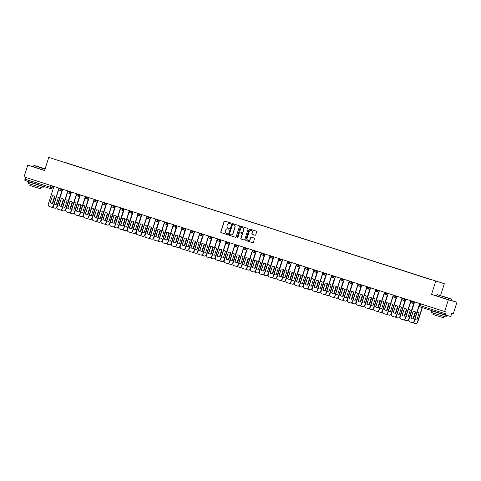<?xml version="1.0" encoding="UTF-8"?>
<svg xmlns="http://www.w3.org/2000/svg" width="481" height="481" viewBox="0 0 481 481"><rect width="100%" height="100%" fill="white"/><g stroke="black" fill="none" stroke-linecap="round" stroke-linejoin="round"><path stroke-width="0.72" d="M230.97 223.503A0.427 0.409 -74 0 0 230.712 222.974L224.831 221.092A0.607 0.583 -74 0 0 224.098 221.494L220.791 231.908A0.607 0.583 -74 0 0 221.164 232.666L227.044 234.548A0.427 0.409 -74 0 0 227.561 234.265A0.427 0.409 -74 0 0 227.303 233.736L226.539 233.495A1.942 1.858 -74 0 1 225.355 231.072L225.631 230.207A1.942 1.858 -74 0 1 227.988 228.92L228.752 229.166A0.427 0.409 -74 0 0 229.269 228.884A0.427 0.409 -74 0 0 229.004 228.355L228.247 228.114A1.942 1.858 -74 0 1 227.062 225.691L227.339 224.825A1.942 1.858 -74 0 1 229.696 223.539L230.459 223.785A0.427 0.409 -74 0 0 230.97 223.503M255.008 235.245A0.607 0.583 -74 0 0 255.742 234.842L256.674 231.92A0.607 0.583 -74 0 0 256.301 231.163L249.771 229.07A0.607 0.583 -74 0 0 249.032 229.473L245.731 239.893A0.607 0.583 -74 0 0 246.098 240.644L252.633 242.737A0.607 0.583 -74 0 0 253.367 242.334L254.485 238.804A0.607 0.583 -74 0 0 254.118 238.047L251.322 237.157A0.607 0.583 -74 0 0 250.583 237.554L250.03 239.304A1.623 1.557 -74 0 1 248.1 240.392A1.623 1.557 -74 0 1 247.066 238.36L249.242 231.499A1.623 1.557 -74 0 1 251.172 230.417A1.623 1.557 -74 0 1 252.206 232.449L251.84 233.592A0.607 0.583 -74 0 0 252.212 234.349L255.038 235.251M435.72 281.265L431.553 294.408L448.358 299.789L444.636 311.52L24.05 176.9L27.772 165.169L44.577 170.551L48.749 157.401L444.318 283.724L48.749 157.401M239.454 226.407A0.607 0.583 -74 0 0 239.087 225.655L232.551 223.563A0.607 0.583 -74 0 0 231.818 223.966L228.511 234.379A0.607 0.583 -74 0 0 228.884 235.137L235.413 237.229A0.607 0.583 -74 0 0 236.153 236.826L239.454 226.407M237.428 237.855A0.427 0.409 -74 0 1 237.235 237.355L240.428 226.719A0.607 0.583 -74 0 1 241.161 226.317L247.691 228.409A0.607 0.583 -74 0 1 248.064 229.166L244.757 239.58A0.607 0.583 -74 0 1 244.041 239.989L244.023 239.983A0.607 0.583 -74 0 0 244.041 239.989M244.023 239.983L241.228 239.087A0.607 0.583 -74 0 1 240.855 238.329L242.196 234.109A0.607 0.583 -74 0 0 241.829 233.351L239.971 232.756A0.607 0.583 -74 0 0 239.237 233.159L237.842 237.554A0.427 0.409 -74 0 1 237.337 237.842A0.427 0.409 -74 0 1 237.067 237.307M448.358 299.789L456.95 302.248L453.228 313.979L451.707 313.546L451.13 315.374A1.239 0.355 107.7 0 1 450.408 316.45L419.997 306.884A1.239 0.355 -72.3 0 1 420.033 305.603L445.574 313.78A1.239 0.355 107.7 0 0 445.544 315.061M440.584 295.484L444.318 283.724M456.95 302.248L451.316 300.445M444.636 311.52L446.158 311.953L445.574 313.78M50.577 188.636L50.541 188.63A1.239 1.184 -74 0 1 50.505 188.618L24.964 180.441A1.239 0.355 -72.3 0 1 24.958 180.441A1.239 0.355 -72.3 0 1 24.994 179.166L53.379 188.191M25.559 177.387L24.994 179.166M33.46 166.799L27.772 165.169M430.808 279.593L65.031 162.53M430.862 279.509L65.091 162.44M431.553 294.408L436.556 295.839M230.519 223.797L229.87 223.587A1.942 1.858 -74 0 0 229.762 223.557M228.054 228.938A1.942 1.858 -74 0 1 228.162 228.968L228.812 229.178M224.928 221.122A0.607 0.583 -74 0 0 224.266 221.543L220.965 231.956A0.607 0.583 -74 0 0 221.332 232.714L227.104 234.56M232.648 223.593A0.607 0.583 -74 0 0 231.986 224.014L228.685 234.427A0.607 0.583 -74 0 0 229.052 235.185L235.492 237.247M230.658 234.806L230.724 234.824A1.942 1.858 -74 0 0 233.081 233.544L235.065 227.291A1.942 1.858 -74 0 0 233.88 224.874L232.894 224.567A0.427 0.409 -74 0 0 232.389 224.849L229.491 233.988A0.427 0.409 -74 0 0 229.75 234.518L230.549 234.776A1.942 1.858 -74 0 0 232.912 233.495L234.89 227.242A1.942 1.858 -74 0 0 233.712 224.825L233.081 224.615A0.427 0.409 -74 0 0 233.057 224.609M244.101 240.001L241.228 239.087M240.109 232.798A0.607 0.583 -74 0 1 240.127 232.804A0.607 0.583 -74 0 0 240.127 232.804L241.997 233.399A0.607 0.583 -74 0 1 242.37 234.157L241.029 238.378A0.607 0.583 -74 0 0 241.402 239.135M237.235 237.355L240.428 226.719M243.59 229.726A1.623 1.557 -74 0 0 242.556 227.687A1.623 1.557 -74 0 0 240.626 228.776L239.863 231.193A0.607 0.583 -74 0 0 240.229 231.944L242.081 232.539A0.607 0.583 -74 0 0 242.821 232.137L243.759 229.774A1.623 1.557 -74 0 0 242.64 227.717M242.117 232.551L242.256 232.588A0.607 0.583 -74 0 0 242.995 232.191L242.821 232.137M243.759 229.774L242.995 232.191M241.258 226.347A0.607 0.583 -74 0 0 240.596 226.767M251.256 230.441A1.623 1.557 -74 0 1 252.375 232.497L252.014 233.64A0.607 0.583 -74 0 0 252.387 234.397L255.086 235.263M248.19 240.416A1.623 1.557 -74 0 0 250.204 239.358L250.03 239.304M251.419 237.187A0.607 0.583 -74 0 0 250.757 237.608L250.204 239.358M249.867 229.1A0.607 0.583 -74 0 0 249.206 229.521L245.899 239.941A0.607 0.583 -74 0 0 246.272 240.692L252.705 242.755M54.143 203.986A3.866 3.698 -74 0 0 56.205 204.425L58.369 197.595A3.866 3.698 -74 0 0 56.439 196.753M54.551 196.326L52.291 203.451M52.219 207.179A1.858 1.774 -74 0 0 52.856 207.545L54.491 208.069A1.858 1.774 -74 0 0 56.74 206.842L61.808 190.867M57.137 196.903A3.866 3.698 -74 0 0 56.421 196.801M54.161 203.926A3.866 3.698 -74 0 0 55.008 204.335M62.031 190.933L56.962 206.908A1.858 1.774 106 0 1 54.714 208.135L54.587 208.099M52.285 195.767A3.866 3.698 106 0 1 54.93 196.615L52.766 203.439A3.866 3.698 106 0 1 50.114 202.591L52.507 195.827A3.866 3.698 106 0 1 53.698 195.917M52.507 195.827L50.343 202.657A3.866 3.698 106 0 0 51.575 203.349M58.826 189.225L53.529 205.922A1.858 1.774 106 0 1 51.275 207.149L51.154 207.113M53.926 186.466L48.286 204.251A1.858 1.774 -74 0 0 49.417 206.559L51.052 207.089A1.858 1.774 -74 0 0 53.307 205.856L53.529 205.922M58.947 188.071L53.307 205.856M62.939 206.806A3.866 3.698 -74 0 0 65.001 207.239L67.166 200.415A3.866 3.698 -74 0 0 65.236 199.573M63.348 199.14L61.087 206.271M61.015 209.993A1.858 1.774 -74 0 0 61.652 210.359L63.288 210.888A1.858 1.774 -74 0 0 65.542 209.656L70.605 193.681M65.933 199.717A3.866 3.698 -74 0 0 65.218 199.615M62.957 206.746A3.866 3.698 -74 0 0 63.811 207.149M70.833 193.747L65.765 209.722A1.858 1.774 106 0 1 63.51 210.949L63.39 210.912M71.735 209.62A3.866 3.698 -74 0 0 73.797 210.059L75.968 203.229A3.866 3.698 -74 0 0 74.032 202.387M72.144 201.954L69.883 209.085M69.817 212.812A1.858 1.774 -74 0 0 70.448 213.179L72.084 213.702A1.858 1.774 -74 0 0 74.339 212.476L79.407 196.501M74.729 202.537A3.866 3.698 -74 0 0 74.014 202.429M71.753 209.56A3.866 3.698 -74 0 0 72.607 209.963M79.63 196.561L74.561 212.536A1.858 1.774 106 0 1 72.306 213.762L72.186 213.732M61.081 198.581A3.866 3.698 106 0 1 63.732 199.429L61.562 206.259A3.866 3.698 106 0 1 58.916 205.411L61.303 198.641A3.866 3.698 106 0 1 62.5 198.737M61.303 198.641L59.139 205.471A3.866 3.698 106 0 0 60.372 206.163M67.623 192.039L62.326 208.736A1.858 1.774 106 0 1 60.071 209.969L59.951 209.932M62.722 189.28L57.083 207.07A1.858 1.774 -74 0 0 58.213 209.379L59.848 209.902A1.858 1.774 -74 0 0 62.103 208.676L62.326 208.736M67.743 190.885L62.103 208.676M69.877 201.395A3.866 3.698 106 0 1 72.529 202.242L70.364 209.073A3.866 3.698 106 0 1 67.713 208.225L70.1 201.461A3.866 3.698 106 0 1 71.296 201.551M70.1 201.461L67.935 208.285A3.866 3.698 106 0 0 69.168 208.982M76.419 194.859L71.122 211.556A1.858 1.774 106 0 1 68.867 212.782L68.747 212.746M71.525 192.099L65.879 209.884A1.858 1.774 -74 0 0 67.009 212.193L68.645 212.716A1.858 1.774 -74 0 0 70.899 211.49L71.122 211.556M76.539 193.705L70.899 211.49M45.106 168.879L34.085 165.44L45.076 168.987M45.016 169.168L33.85 165.566L33.442 166.859L44.607 170.46M40.23 167.424L44.871 168.867L40.23 167.424M40.067 185.45L43.41 186.568L42.941 188.041L33.423 185.089L28.205 183.369L28.674 181.896L32.047 182.906M43.41 186.568L28.674 181.896M40.867 187.434L40.446 188.744L33.598 186.616L29.834 185.377L30.255 184.067M40.115 185.293L32.107 182.732M442.286 296.146L451.575 299.026L442.286 296.146M451.695 299.26L436.952 294.582L436.544 295.881L451.28 300.559L451.575 299.026M443.332 296.446L447.973 297.889L443.332 296.446M443.169 314.472L446.512 315.59L446.043 317.063L436.526 314.111L431.307 312.391L431.776 310.912L435.149 311.928M446.512 315.59L431.776 310.912M443.969 316.456L443.554 317.767L436.7 315.638L432.942 314.4L433.357 313.089M443.217 314.315L435.209 311.748M80.531 212.434A3.866 3.698 -74 0 0 82.594 212.873L84.764 206.042A3.866 3.698 -74 0 0 82.828 205.201M80.94 204.774L78.68 211.899M78.613 215.626A1.858 1.774 -74 0 0 79.245 215.993L80.88 216.516A1.858 1.774 -74 0 0 83.135 215.29L88.203 199.314M83.532 205.351A3.866 3.698 -74 0 0 82.816 205.249M80.555 212.374A3.866 3.698 -74 0 0 81.403 212.782M88.426 199.381L83.357 215.356A1.858 1.774 106 0 1 81.103 216.582L80.982 216.546M89.334 215.254A3.866 3.698 -74 0 0 91.396 215.686L93.561 208.862A3.866 3.698 -74 0 0 91.624 208.014M89.737 207.588L87.476 214.718M87.41 218.44A1.858 1.774 -74 0 0 88.041 218.807L89.676 219.33A1.858 1.774 -74 0 0 91.931 218.103L97 202.128M92.328 208.165A3.866 3.698 -74 0 0 91.612 208.063M89.352 215.193A3.866 3.698 -74 0 0 90.2 215.596M97.222 202.194L92.154 218.17A1.858 1.774 106 0 1 89.905 219.396L89.779 219.36M98.13 218.067A3.866 3.698 -74 0 0 100.192 218.506L102.357 211.676A3.866 3.698 -74 0 0 100.421 210.834M98.539 210.401L96.278 217.532M96.206 221.254A1.858 1.774 -74 0 0 96.843 221.627L98.479 222.15A1.858 1.774 -74 0 0 100.727 220.923L105.796 204.948M101.124 210.985A3.866 3.698 -74 0 0 100.409 210.876M98.148 218.007A3.866 3.698 -74 0 0 98.996 218.41M106.018 205.008L100.95 220.983A1.858 1.774 106 0 1 98.701 222.21L98.575 222.18M78.674 204.209A3.866 3.698 106 0 1 81.325 205.062L79.161 211.887A3.866 3.698 106 0 1 76.509 211.039L78.896 204.275A3.866 3.698 106 0 1 80.093 204.365M78.896 204.275L76.732 211.105A3.866 3.698 106 0 0 77.964 211.796M85.215 197.673L79.918 214.37A1.858 1.774 106 0 1 77.669 215.596L77.543 215.56M80.321 194.913L74.675 212.698A1.858 1.774 -74 0 0 75.812 215.007L77.447 215.536A1.858 1.774 -74 0 0 79.696 214.304L79.918 214.37M85.341 196.519L79.696 214.304M87.47 207.028A3.866 3.698 106 0 1 90.121 207.876L87.957 214.706A3.866 3.698 106 0 1 85.305 213.859L87.698 207.089A3.866 3.698 106 0 1 88.889 207.185M87.698 207.089L85.528 213.919A3.866 3.698 106 0 0 86.76 214.61M94.017 200.487L88.72 217.184A1.858 1.774 106 0 1 86.466 218.41L86.346 218.38M89.117 197.727L83.478 215.518A1.858 1.774 -74 0 0 84.608 217.827L86.243 218.35A1.858 1.774 -74 0 0 88.492 217.123L88.72 217.184M94.138 199.332L88.492 217.123M96.272 209.842A3.866 3.698 106 0 1 98.918 210.69L96.753 217.52A3.866 3.698 106 0 1 94.102 216.672L96.495 209.908A3.866 3.698 106 0 1 97.685 209.999M96.495 209.908L94.33 216.733A3.866 3.698 106 0 0 95.563 217.43M102.814 203.307L97.517 220.003A1.858 1.774 106 0 1 95.262 221.23L95.142 221.194M97.914 200.547L92.274 218.332A1.858 1.774 -74 0 0 93.404 220.641L95.04 221.164A1.858 1.774 -74 0 0 97.294 219.937L97.517 220.003M102.934 202.152L97.294 219.937M106.926 220.881A3.866 3.698 -74 0 0 108.989 221.32L111.153 214.49A3.866 3.698 -74 0 0 109.223 213.648M107.335 213.221L105.074 220.346M105.002 224.074A1.858 1.774 -74 0 0 105.64 224.441L107.275 224.964A1.858 1.774 -74 0 0 109.524 223.737L114.592 207.762M109.921 213.798A3.866 3.698 -74 0 0 109.205 213.696M106.944 220.821A3.866 3.698 -74 0 0 107.798 221.23M114.821 207.828L109.752 223.803A1.858 1.774 106 0 1 107.497 225.03L107.377 224.994M105.068 212.656A3.866 3.698 106 0 1 107.72 213.51L105.549 220.334A3.866 3.698 106 0 1 102.904 219.486L105.291 212.722A3.866 3.698 106 0 1 106.487 212.812M105.291 212.722L103.126 219.552A3.866 3.698 106 0 0 104.359 220.244M111.61 206.121L106.313 222.817A1.858 1.774 106 0 1 104.058 224.044L103.938 224.008M106.71 203.361L101.07 221.146A1.858 1.774 -74 0 0 102.2 223.455L103.836 223.978A1.858 1.774 -74 0 0 106.091 222.751L106.313 222.817M111.73 204.966L106.091 222.751M115.723 223.701A3.866 3.698 -74 0 0 117.785 224.134L119.955 217.31A3.866 3.698 -74 0 0 118.019 216.462M116.131 216.035L113.871 223.166M113.799 226.888A1.858 1.774 -74 0 0 114.436 227.254L116.071 227.778A1.858 1.774 -74 0 0 118.326 226.551L123.395 210.576M118.717 216.612A3.866 3.698 -74 0 0 118.001 216.51M115.741 223.641A3.866 3.698 -74 0 0 116.594 224.044M123.617 210.642L118.548 226.617A1.858 1.774 106 0 1 116.294 227.844L116.174 227.808M113.865 215.476A3.866 3.698 106 0 1 116.516 216.324L114.352 223.154A3.866 3.698 106 0 1 111.7 222.3L114.087 215.536A3.866 3.698 106 0 1 115.284 215.632M114.087 215.536L111.923 222.366A3.866 3.698 106 0 0 113.155 223.058M120.406 208.934L115.109 225.631A1.858 1.774 106 0 1 112.855 226.858L112.734 226.828M115.512 206.175L109.866 223.966A1.858 1.774 -74 0 0 110.997 226.274L112.632 226.798A1.858 1.774 -74 0 0 114.887 225.571L115.109 225.631M120.527 207.78L114.887 225.571M124.519 226.515A3.866 3.698 -74 0 0 126.581 226.954L128.752 220.124A3.866 3.698 -74 0 0 126.816 219.282M124.928 218.849L122.667 225.98M122.601 229.702A1.858 1.774 -74 0 0 123.232 230.074L124.868 230.597A1.858 1.774 -74 0 0 127.122 229.371L132.191 213.396M127.519 219.432A3.866 3.698 -74 0 0 126.804 219.324M124.543 226.455A3.866 3.698 -74 0 0 125.391 226.858M132.413 213.456L127.345 229.431A1.858 1.774 106 0 1 125.09 230.658L124.97 230.627M122.661 218.29A3.866 3.698 106 0 1 125.313 219.138L123.148 225.968A3.866 3.698 106 0 1 120.497 225.12L122.883 218.356A3.866 3.698 106 0 1 124.08 218.446M122.883 218.356L120.719 225.18A3.866 3.698 106 0 0 121.952 225.878M129.203 211.754L123.906 228.451A1.858 1.774 106 0 1 121.657 229.677L121.531 229.641M124.308 208.994L118.663 226.779A1.858 1.774 -74 0 0 119.793 229.088L121.428 229.611A1.858 1.774 -74 0 0 123.683 228.385L123.906 228.451M129.329 210.6L123.683 228.385M133.321 229.329A3.866 3.698 -74 0 0 135.383 229.768L137.548 222.937A3.866 3.698 -74 0 0 135.612 222.096M133.724 221.669L131.463 228.794M131.397 232.521A1.858 1.774 -74 0 0 132.028 232.888L133.664 233.411A1.858 1.774 -74 0 0 135.919 232.185L140.987 216.209M136.315 222.246A3.866 3.698 -74 0 0 135.6 222.144M133.339 229.269A3.866 3.698 -74 0 0 134.187 229.677M141.21 216.276L136.141 232.251A1.858 1.774 106 0 1 133.892 233.477L133.766 233.441M131.457 221.104A3.866 3.698 106 0 1 134.109 221.957L131.944 228.782A3.866 3.698 106 0 1 129.293 227.934L131.686 221.17A3.866 3.698 106 0 1 132.876 221.26M131.686 221.17L129.515 228A3.866 3.698 106 0 0 130.748 228.691M137.999 214.568L132.708 231.265A1.858 1.774 106 0 1 130.453 232.491L130.333 232.455M133.105 211.808L127.465 229.593A1.858 1.774 -74 0 0 128.595 231.902L130.231 232.425A1.858 1.774 -74 0 0 132.479 231.199L132.708 231.265M138.125 213.414L132.479 231.199M142.117 232.143A3.866 3.698 -74 0 0 144.18 232.582L146.344 225.751A3.866 3.698 -74 0 0 144.408 224.91M142.526 224.483L140.266 231.614M140.193 235.335A1.858 1.774 -74 0 0 140.831 235.702L142.466 236.225A1.858 1.774 -74 0 0 144.715 234.999L149.783 219.023M145.112 225.06A3.866 3.698 -74 0 0 144.396 224.958M142.135 232.089A3.866 3.698 -74 0 0 142.983 232.491M150.006 219.089L144.937 235.065A1.858 1.774 106 0 1 142.689 236.291L142.562 236.255M140.26 223.924A3.866 3.698 106 0 1 142.905 224.771L140.741 231.601A3.866 3.698 106 0 1 138.089 230.748L140.482 223.984A3.866 3.698 106 0 1 141.673 224.08M140.482 223.984L138.312 230.814A3.866 3.698 106 0 0 139.55 231.505M146.801 217.382L141.504 234.079A1.858 1.774 106 0 1 139.249 235.305L139.129 235.275M141.901 214.622L136.261 232.413A1.858 1.774 -74 0 0 137.392 234.722L139.027 235.245A1.858 1.774 -74 0 0 141.282 234.019L141.504 234.079M146.921 216.228L141.282 234.019M150.914 234.962A3.866 3.698 -74 0 0 152.976 235.395L155.141 228.571A3.866 3.698 -74 0 0 153.211 227.729M151.323 227.297L149.062 234.427M148.99 238.149A1.858 1.774 -74 0 0 149.627 238.522L151.262 239.045A1.858 1.774 -74 0 0 153.511 237.818L158.58 221.843M153.908 227.88A3.866 3.698 -74 0 0 153.192 227.772M150.932 234.902A3.866 3.698 -74 0 0 151.78 235.305M158.802 221.903L153.74 237.879A1.858 1.774 106 0 1 151.485 239.105L151.365 239.075M149.056 226.737A3.866 3.698 106 0 1 151.707 227.585L149.537 234.415A3.866 3.698 106 0 1 146.891 233.568L149.278 226.804A3.866 3.698 106 0 1 150.469 226.894M149.278 226.804L147.114 233.628A3.866 3.698 106 0 0 148.346 234.325M155.597 220.202L150.3 236.899A1.858 1.774 106 0 1 148.046 238.125L147.926 238.089M150.697 217.442L145.058 235.227A1.858 1.774 -74 0 0 146.188 237.536L147.823 238.059A1.858 1.774 -74 0 0 150.078 236.832L150.3 236.899M155.718 219.047L150.078 236.832M159.71 237.776A3.866 3.698 -74 0 0 161.772 238.215L163.937 231.385A3.866 3.698 -74 0 0 162.007 230.543M160.119 230.116L157.858 237.241M157.786 240.969A1.858 1.774 -74 0 0 158.423 241.336L160.059 241.859A1.858 1.774 -74 0 0 162.313 240.632L167.382 224.657M162.704 230.694A3.866 3.698 -74 0 0 161.989 230.591M159.728 237.716A3.866 3.698 -74 0 0 160.582 238.125M167.604 224.717L162.536 240.698A1.858 1.774 106 0 1 160.281 241.925L160.161 241.889M157.852 229.551A3.866 3.698 106 0 1 160.504 230.399L158.339 237.229A3.866 3.698 106 0 1 155.688 236.381L158.075 229.617A3.866 3.698 106 0 1 159.271 229.708M158.075 229.617L155.91 236.448A3.866 3.698 106 0 0 157.143 237.139M164.394 223.016L159.097 239.712A1.858 1.774 106 0 1 156.842 240.939L156.722 240.903M159.5 220.256L153.854 238.041A1.858 1.774 -74 0 0 154.984 240.35L156.62 240.873A1.858 1.774 -74 0 0 158.874 239.646L159.097 239.712M164.514 221.861L158.874 239.646M168.506 240.59A3.866 3.698 -74 0 0 170.569 241.029L172.739 234.199A3.866 3.698 -74 0 0 170.803 233.357M168.915 232.93L166.654 240.055M166.588 243.783A1.858 1.774 -74 0 0 167.22 244.15L168.855 244.673A1.858 1.774 -74 0 0 171.11 243.446L176.178 227.471M171.507 233.507A3.866 3.698 -74 0 0 170.791 233.405M168.53 240.536A3.866 3.698 -74 0 0 169.378 240.939M176.401 227.537L171.332 243.512A1.858 1.774 106 0 1 169.078 244.739L168.957 244.703M166.648 232.371A3.866 3.698 106 0 1 169.3 233.219L167.135 240.049A3.866 3.698 106 0 1 164.484 239.195L166.871 232.431A3.866 3.698 106 0 1 168.067 232.527M166.871 232.431L164.706 239.261A3.866 3.698 106 0 0 165.939 239.953M173.19 225.829L167.893 242.526A1.858 1.774 106 0 1 165.644 243.753L165.518 243.723M168.296 223.07L162.65 240.855A1.858 1.774 -74 0 0 163.78 243.17L165.416 243.693A1.858 1.774 -74 0 0 167.671 242.466L167.893 242.526M173.316 224.675L167.671 242.466M177.309 243.41A3.866 3.698 -74 0 0 179.371 243.843L181.535 237.019A3.866 3.698 -74 0 0 179.599 236.177M177.711 235.744L175.451 242.875M175.385 246.597A1.858 1.774 -74 0 0 176.016 246.969L177.651 247.493A1.858 1.774 -74 0 0 179.906 246.266L184.975 230.291M180.303 236.327A3.866 3.698 -74 0 0 179.587 236.219M177.327 243.35A3.866 3.698 -74 0 0 178.174 243.753M185.197 230.351L180.128 246.326A1.858 1.774 106 0 1 177.874 247.553L177.754 247.523M175.445 235.185A3.866 3.698 106 0 1 178.096 236.033L175.932 242.863A3.866 3.698 106 0 1 173.28 242.015L175.673 235.251A3.866 3.698 106 0 1 176.864 235.341M175.673 235.251L173.503 242.075A3.866 3.698 106 0 0 174.735 242.773M181.986 228.643L176.689 245.346A1.858 1.774 106 0 1 174.441 246.573L174.314 246.537M177.092 225.89L171.452 243.675A1.858 1.774 -74 0 0 172.583 245.983L174.218 246.506A1.858 1.774 -74 0 0 176.467 245.28L176.689 245.346M182.113 227.495L176.467 245.28M186.105 246.224A3.866 3.698 -74 0 0 188.167 246.663L190.332 239.833A3.866 3.698 -74 0 0 188.396 238.991M186.514 238.564L184.253 245.689M184.181 249.417A1.858 1.774 -74 0 0 184.812 249.783L186.454 250.306A1.858 1.774 -74 0 0 188.702 249.08L193.771 233.105M189.099 239.141A3.866 3.698 -74 0 0 188.384 239.039M186.123 246.164A3.866 3.698 -74 0 0 186.971 246.573M193.993 233.165L188.925 249.146A1.858 1.774 106 0 1 186.676 250.373L186.55 250.336M184.247 237.999A3.866 3.698 106 0 1 186.893 238.847L184.728 245.677A3.866 3.698 106 0 1 182.077 244.829L184.47 238.065A3.866 3.698 106 0 1 185.66 238.155M184.47 238.065L182.299 244.895A3.866 3.698 106 0 0 183.538 245.587M190.789 231.463L185.492 248.16A1.858 1.774 106 0 1 183.237 249.386L183.117 249.35M185.888 228.703L180.249 246.488A1.858 1.774 -74 0 0 181.379 248.797L183.014 249.32A1.858 1.774 -74 0 0 185.269 248.094L185.492 248.16M190.909 230.309L185.269 248.094M194.901 249.038A3.866 3.698 -74 0 0 196.963 249.477L199.128 242.646A3.866 3.698 -74 0 0 197.198 241.805M195.31 241.378L193.049 248.503M192.977 252.23A1.858 1.774 -74 0 0 193.615 252.597L195.25 253.12A1.858 1.774 -74 0 0 197.499 251.894L202.567 235.918M197.895 241.955A3.866 3.698 -74 0 0 197.18 241.853M194.919 248.984A3.866 3.698 -74 0 0 195.767 249.386M202.79 235.985L197.727 251.96A1.858 1.774 106 0 1 195.472 253.186L195.352 253.15M193.043 240.819A3.866 3.698 106 0 1 195.695 241.666L193.524 248.491A3.866 3.698 106 0 1 190.873 247.643L193.266 240.879A3.866 3.698 106 0 1 194.456 240.975M193.266 240.879L191.101 247.709A3.866 3.698 106 0 0 192.334 248.4M199.585 234.277L194.288 250.974A1.858 1.774 106 0 1 192.033 252.2L191.913 252.17M194.685 231.517L189.045 249.302A1.858 1.774 -74 0 0 190.175 251.617L191.811 252.14A1.858 1.774 -74 0 0 194.065 250.914L194.288 250.974M199.705 233.123L194.065 250.914M203.697 251.858A3.866 3.698 -74 0 0 205.76 252.291L207.924 245.466A3.866 3.698 -74 0 0 205.994 244.625M204.106 244.192L201.846 251.322M201.773 255.044A1.858 1.774 -74 0 0 202.411 255.417L204.046 255.94A1.858 1.774 -74 0 0 206.301 254.714L211.363 238.732M206.692 244.775A3.866 3.698 -74 0 0 205.976 244.667M203.716 251.797A3.866 3.698 -74 0 0 204.569 252.2M211.592 238.798L206.523 254.774A1.858 1.774 106 0 1 204.269 256L204.148 255.964M201.84 243.633A3.866 3.698 106 0 1 204.491 244.48L202.321 251.31A3.866 3.698 106 0 1 199.675 250.463L202.062 243.699A3.866 3.698 106 0 1 203.259 243.789M202.062 243.699L199.898 250.523A3.866 3.698 106 0 0 201.13 251.22M208.381 237.091L203.084 253.794A1.858 1.774 106 0 1 200.83 255.02L200.709 254.984M203.487 234.331L197.841 252.122A1.858 1.774 -74 0 0 198.972 254.431L200.607 254.954A1.858 1.774 -74 0 0 202.862 253.727L203.084 253.794M208.501 235.943L202.862 253.727M212.494 254.671A3.866 3.698 -74 0 0 214.556 255.11L216.727 248.28A3.866 3.698 -74 0 0 214.791 247.438M212.903 247.012L210.642 254.136M210.576 257.864A1.858 1.774 -74 0 0 211.207 258.231L212.842 258.754A1.858 1.774 -74 0 0 215.097 257.527L220.166 241.552M215.488 247.589A3.866 3.698 -74 0 0 214.779 247.487M212.512 254.611A3.866 3.698 -74 0 0 213.366 255.014M220.388 241.612L215.32 257.594A1.858 1.774 106 0 1 213.065 258.82L212.945 258.784M210.636 246.446A3.866 3.698 106 0 1 213.287 247.294L211.123 254.124A3.866 3.698 106 0 1 208.471 253.277L210.858 246.512A3.866 3.698 106 0 1 212.055 246.603M210.858 246.512L208.694 253.343A3.866 3.698 106 0 0 209.926 254.034M217.178 239.911L211.88 256.607A1.858 1.774 106 0 1 209.632 257.834L209.506 257.798M212.283 237.151L206.638 254.936A1.858 1.774 -74 0 0 207.768 257.245L209.403 257.768A1.858 1.774 -74 0 0 211.658 256.541L211.88 256.607M217.304 238.756L211.658 256.541M221.296 257.485A3.866 3.698 -74 0 0 223.358 257.924L225.523 251.094A3.866 3.698 -74 0 0 223.587 250.252M221.699 249.825L219.438 256.95M219.372 260.678A1.858 1.774 -74 0 0 220.003 261.045L221.639 261.568A1.858 1.774 -74 0 0 223.893 260.341L228.962 244.366M224.29 250.403A3.866 3.698 -74 0 0 223.575 250.3M221.314 257.425A3.866 3.698 -74 0 0 222.162 257.834M229.184 244.432L224.116 260.407A1.858 1.774 106 0 1 221.861 261.634L221.741 261.598M219.432 249.266A3.866 3.698 106 0 1 222.084 250.114L219.919 256.938A3.866 3.698 106 0 1 217.268 256.09L219.655 249.326A3.866 3.698 106 0 1 220.851 249.423M219.655 249.326L217.49 256.157A3.866 3.698 106 0 0 218.723 256.848M225.974 242.725L220.677 259.421A1.858 1.774 106 0 1 218.428 260.648L218.302 260.618M221.08 239.965L215.44 257.75A1.858 1.774 -74 0 0 216.57 260.065L218.206 260.588A1.858 1.774 -74 0 0 220.454 259.361L220.677 259.421M226.1 241.57L220.454 259.361M230.092 260.305A3.866 3.698 -74 0 0 232.155 260.738L234.319 253.914A3.866 3.698 -74 0 0 232.383 253.072M230.501 252.639L228.234 259.77M228.168 263.492A1.858 1.774 -74 0 0 228.8 263.865L230.435 264.388A1.858 1.774 -74 0 0 232.69 263.161L237.758 247.18M233.087 253.222A3.866 3.698 -74 0 0 232.371 253.114M230.11 260.245A3.866 3.698 -74 0 0 230.958 260.648M237.981 247.246L232.912 263.221A1.858 1.774 106 0 1 230.664 264.448L230.537 264.412M228.228 252.08A3.866 3.698 106 0 1 230.88 252.928L228.715 259.758A3.866 3.698 106 0 1 226.064 258.91L228.457 252.146A3.866 3.698 106 0 1 229.647 252.236M228.457 252.146L226.286 258.97A3.866 3.698 106 0 0 227.525 259.662M234.776 245.538L229.479 262.241A1.858 1.774 106 0 1 227.224 263.468L227.104 263.432M229.876 242.779L224.236 260.57A1.858 1.774 -74 0 0 225.367 262.879L227.002 263.402A1.858 1.774 -74 0 0 229.251 262.175L229.479 262.241M234.896 244.39L229.251 262.175M238.889 263.119A3.866 3.698 -74 0 0 240.951 263.558L243.115 256.728A3.866 3.698 -74 0 0 241.185 255.886M239.297 255.459L237.037 262.584M236.965 266.312A1.858 1.774 -74 0 0 237.602 266.678L239.237 267.202A1.858 1.774 -74 0 0 241.486 265.975L246.555 250M241.883 256.036A3.866 3.698 -74 0 0 241.167 255.934M238.907 263.059A3.866 3.698 -74 0 0 239.754 263.462M246.777 250.06L241.715 266.041A1.858 1.774 106 0 1 239.46 267.268L239.34 267.232M237.031 254.894A3.866 3.698 106 0 1 239.682 255.742L237.512 262.572A3.866 3.698 106 0 1 234.86 261.724L237.253 254.96A3.866 3.698 106 0 1 238.444 255.05M237.253 254.96L235.089 261.79A3.866 3.698 106 0 0 236.321 262.482M243.572 248.358L238.275 265.055A1.858 1.774 106 0 1 236.021 266.282L235.9 266.246M238.672 245.599L233.032 263.384A1.858 1.774 -74 0 0 234.163 265.692L235.798 266.215A1.858 1.774 -74 0 0 238.053 264.989L238.275 265.055M243.693 247.204L238.053 264.989M247.685 265.933A3.866 3.698 -74 0 0 249.747 266.372L251.912 259.542A3.866 3.698 -74 0 0 249.982 258.7M248.094 258.273L245.833 265.398M245.761 269.126A1.858 1.774 -74 0 0 246.398 269.492L248.034 270.015A1.858 1.774 -74 0 0 250.288 268.789L255.351 252.814M250.679 258.85A3.866 3.698 -74 0 0 249.964 258.748M247.703 265.873A3.866 3.698 -74 0 0 248.557 266.282M255.579 252.88L250.511 268.855A1.858 1.774 106 0 1 248.256 270.081L248.136 270.045M245.827 257.714A3.866 3.698 106 0 1 248.479 258.562L246.308 265.386A3.866 3.698 106 0 1 243.663 264.538L246.05 257.774A3.866 3.698 106 0 1 247.246 257.87M246.05 257.774L243.885 264.604A3.866 3.698 106 0 0 245.118 265.296M252.369 251.172L247.072 267.869A1.858 1.774 106 0 1 244.817 269.095L244.697 269.059M247.475 248.412L241.829 266.197A1.858 1.774 -74 0 0 242.959 268.512L244.595 269.035A1.858 1.774 -74 0 0 246.849 267.809L247.072 267.869M252.489 250.018L246.849 267.809M256.481 268.753A3.866 3.698 -74 0 0 258.544 269.186L260.714 262.361A3.866 3.698 -74 0 0 258.778 261.52M256.89 261.087L254.629 268.218M254.563 271.939A1.858 1.774 -74 0 0 255.195 272.312L256.83 272.835A1.858 1.774 -74 0 0 259.085 271.609L264.153 255.627M259.475 261.664A3.866 3.698 -74 0 0 258.766 261.562M256.499 268.693A3.866 3.698 -74 0 0 257.353 269.095M264.376 255.694L259.307 271.669A1.858 1.774 106 0 1 257.052 272.895L256.932 272.859M254.623 260.528A3.866 3.698 106 0 1 257.275 261.375L255.11 268.206A3.866 3.698 106 0 1 252.459 267.358L254.846 260.594A3.866 3.698 106 0 1 256.042 260.684M254.846 260.594L252.681 267.418A3.866 3.698 106 0 0 253.914 268.109M261.165 253.986L255.868 270.689A1.858 1.774 106 0 1 253.619 271.915L253.493 271.879M256.271 251.226L250.625 269.017A1.858 1.774 -74 0 0 251.755 271.326L253.391 271.849A1.858 1.774 -74 0 0 255.645 270.623L255.868 270.689M261.285 252.838L255.645 270.623M265.278 271.567A3.866 3.698 -74 0 0 267.346 272.005L269.51 265.175A3.866 3.698 -74 0 0 267.574 264.334M265.686 263.907L263.426 271.031M263.36 274.759A1.858 1.774 -74 0 0 263.991 275.126L265.626 275.649A1.858 1.774 -74 0 0 267.881 274.423L272.949 258.447M268.278 264.484A3.866 3.698 -74 0 0 267.562 264.382M265.302 271.506A3.866 3.698 -74 0 0 266.149 271.909M273.172 258.507L268.103 274.483A1.858 1.774 106 0 1 265.849 275.715L265.728 275.679M263.42 263.341A3.866 3.698 106 0 1 266.071 264.189L263.907 271.019A3.866 3.698 106 0 1 261.255 270.172L263.642 263.408A3.866 3.698 106 0 1 264.839 263.498M263.642 263.408L261.478 270.238A3.866 3.698 106 0 0 262.71 270.929M269.961 256.806L264.664 273.503A1.858 1.774 106 0 1 262.416 274.729L262.289 274.693M265.067 254.046L259.421 271.831A1.858 1.774 -74 0 0 260.558 274.14L262.193 274.663A1.858 1.774 -74 0 0 264.442 273.436L264.664 273.503M270.088 255.651L264.442 273.436M274.08 274.38A3.866 3.698 -74 0 0 276.142 274.819L278.307 267.989A3.866 3.698 -74 0 0 276.371 267.147M274.489 266.721L272.222 273.845M272.156 277.573A1.858 1.774 -74 0 0 272.787 277.94L274.423 278.463A1.858 1.774 -74 0 0 276.677 277.236L281.746 261.261M277.074 267.298A3.866 3.698 -74 0 0 276.359 267.195M274.098 274.32A3.866 3.698 -74 0 0 274.946 274.729M281.968 261.327L276.9 277.303A1.858 1.774 106 0 1 274.651 278.529L274.525 278.493M272.216 266.161A3.866 3.698 106 0 1 274.867 267.009L272.703 273.833A3.866 3.698 106 0 1 270.051 272.986L272.444 266.221A3.866 3.698 106 0 1 273.635 266.318M272.444 266.221L270.274 273.052A3.866 3.698 106 0 0 271.506 273.743M278.764 259.62L273.467 276.316A1.858 1.774 106 0 1 271.212 277.543L271.092 277.507M273.863 256.86L268.224 274.645A1.858 1.774 -74 0 0 269.354 276.96L270.989 277.483A1.858 1.774 -74 0 0 273.238 276.256L273.467 276.316M278.884 258.465L273.238 276.256M282.876 277.2A3.866 3.698 -74 0 0 284.938 277.633L287.103 270.809A3.866 3.698 -74 0 0 285.173 269.967M283.285 269.534L281.024 276.665M280.952 280.387A1.858 1.774 -74 0 0 281.589 280.76L283.225 281.283A1.858 1.774 -74 0 0 285.474 280.05L290.542 264.075M285.87 270.112A3.866 3.698 -74 0 0 285.155 270.009M282.894 277.14A3.866 3.698 -74 0 0 283.742 277.543M290.764 264.141L285.696 280.116A1.858 1.774 106 0 1 283.447 281.343L283.321 281.307M281.018 268.975A3.866 3.698 106 0 1 283.664 269.823L281.499 276.653A3.866 3.698 106 0 1 278.848 275.805L281.241 269.041A3.866 3.698 106 0 1 282.431 269.132M281.241 269.041L279.076 275.866A3.866 3.698 106 0 0 280.309 276.557M287.56 262.434L282.263 279.13A1.858 1.774 106 0 1 280.008 280.363L279.888 280.327M282.66 259.674L277.02 277.465A1.858 1.774 -74 0 0 278.15 279.774L279.786 280.297A1.858 1.774 -74 0 0 282.04 279.07L282.263 279.13M287.68 261.285L282.04 279.07M291.672 280.014A3.866 3.698 -74 0 0 293.735 280.453L295.899 273.623A3.866 3.698 -74 0 0 293.969 272.781M292.081 272.348L289.821 279.479M289.748 283.207A1.858 1.774 -74 0 0 290.386 283.574L292.021 284.097A1.858 1.774 -74 0 0 294.27 282.87L299.338 266.895M294.667 272.931A3.866 3.698 -74 0 0 293.951 272.829M291.69 279.954A3.866 3.698 -74 0 0 292.544 280.357M299.567 266.955L294.498 282.93A1.858 1.774 106 0 1 292.244 284.163L292.123 284.127M289.815 271.789A3.866 3.698 106 0 1 292.466 272.637L290.296 279.467A3.866 3.698 106 0 1 287.65 278.619L290.037 271.855A3.866 3.698 106 0 1 291.233 271.945M290.037 271.855L287.872 278.685A3.866 3.698 106 0 0 289.105 279.377M296.356 265.253L291.059 281.95A1.858 1.774 106 0 1 288.804 283.177L288.684 283.141M291.456 262.494L285.816 280.279A1.858 1.774 -74 0 0 286.947 282.587L288.582 283.111A1.858 1.774 -74 0 0 290.837 281.884L291.059 281.95M296.476 264.099L290.837 281.884M300.469 282.828A3.866 3.698 -74 0 0 302.531 283.267L304.701 276.437A3.866 3.698 -74 0 0 302.765 275.595M300.878 275.168L298.617 282.293M298.545 286.021A1.858 1.774 -74 0 0 299.182 286.387L300.817 286.91A1.858 1.774 -74 0 0 303.072 285.684L308.141 269.709M303.463 275.745A3.866 3.698 -74 0 0 302.747 275.643M300.487 282.768A3.866 3.698 -74 0 0 301.34 283.177M308.363 269.775L303.295 285.75A1.858 1.774 106 0 1 301.04 286.977L300.92 286.941M298.611 274.609A3.866 3.698 106 0 1 301.262 275.457L299.098 282.281A3.866 3.698 106 0 1 296.446 281.433L298.833 274.669A3.866 3.698 106 0 1 300.03 274.759M298.833 274.669L296.669 281.499A3.866 3.698 106 0 0 297.901 282.191M305.152 268.067L299.855 284.764A1.858 1.774 106 0 1 297.601 285.991L297.48 285.954M300.258 265.308L294.612 283.093A1.858 1.774 -74 0 0 295.743 285.407L297.378 285.93A1.858 1.774 -74 0 0 299.633 284.698L299.855 284.764M305.273 266.913L299.633 284.698M309.265 285.648A3.866 3.698 -74 0 0 311.327 286.081L313.498 279.257A3.866 3.698 -74 0 0 311.562 278.415M309.674 277.982L307.413 285.113M307.347 288.834A1.858 1.774 -74 0 0 307.978 289.201L309.614 289.73A1.858 1.774 -74 0 0 311.868 288.498L316.937 272.523M312.265 278.559A3.866 3.698 -74 0 0 311.55 278.457M309.289 285.588A3.866 3.698 -74 0 0 310.137 285.991M317.159 272.589L312.091 288.564A1.858 1.774 106 0 1 309.836 289.79L309.716 289.754M307.407 277.423A3.866 3.698 106 0 1 310.059 278.271L307.894 285.101A3.866 3.698 106 0 1 305.243 284.253L307.63 277.489A3.866 3.698 106 0 1 308.826 277.579M307.63 277.489L305.465 284.313A3.866 3.698 106 0 0 306.698 285.005M313.949 270.881L308.652 287.578A1.858 1.774 106 0 1 306.403 288.81L306.277 288.774M309.055 268.121L303.409 285.912A1.858 1.774 -74 0 0 304.539 288.221L306.181 288.744A1.858 1.774 -74 0 0 308.429 287.518L308.652 287.578M314.075 269.733L308.429 287.518M318.067 288.462A3.866 3.698 -74 0 0 320.13 288.901L322.294 282.07A3.866 3.698 -74 0 0 320.358 281.229M318.47 280.796L316.209 287.927M316.143 291.654A1.858 1.774 -74 0 0 316.775 292.021L318.41 292.544A1.858 1.774 -74 0 0 320.665 291.318L325.733 275.342M321.061 281.379A3.866 3.698 -74 0 0 320.346 281.277M318.085 288.402A3.866 3.698 -74 0 0 318.933 288.804M325.956 275.403L320.887 291.378A1.858 1.774 106 0 1 318.638 292.604L318.512 292.574M316.203 280.237A3.866 3.698 106 0 1 318.855 281.084L316.69 287.915A3.866 3.698 106 0 1 314.039 287.067L316.432 280.303A3.866 3.698 106 0 1 317.622 280.393M316.432 280.303L314.261 287.133A3.866 3.698 106 0 0 315.494 287.824M322.751 273.701L317.454 290.398A1.858 1.774 106 0 1 315.199 291.624L315.079 291.588M317.851 270.941L312.211 288.726A1.858 1.774 -74 0 0 313.341 291.035L314.977 291.558A1.858 1.774 -74 0 0 317.226 290.332L317.454 290.398M322.871 272.547L317.226 290.332M326.864 291.276A3.866 3.698 -74 0 0 328.926 291.714L331.09 284.884A3.866 3.698 -74 0 0 329.154 284.043M327.272 283.616L325.012 290.74M324.94 294.468A1.858 1.774 -74 0 0 325.577 294.835L327.212 295.358A1.858 1.774 -74 0 0 329.461 294.131L334.529 278.156M329.858 284.193A3.866 3.698 -74 0 0 329.142 284.091M326.882 291.215A3.866 3.698 -74 0 0 327.729 291.624M334.752 278.222L329.683 294.198A1.858 1.774 106 0 1 327.435 295.424L327.308 295.388M325.006 283.056A3.866 3.698 106 0 1 327.651 283.904L325.487 290.728A3.866 3.698 106 0 1 322.835 289.881L325.228 283.117A3.866 3.698 106 0 1 326.419 283.207M325.228 283.117L323.064 289.947A3.866 3.698 106 0 0 324.296 290.638M331.547 276.515L326.25 293.212A1.858 1.774 106 0 1 323.996 294.438L323.875 294.402M326.647 273.755L321.007 291.54A1.858 1.774 -74 0 0 322.138 293.849L323.773 294.378A1.858 1.774 -74 0 0 326.028 293.145L326.25 293.212M331.668 275.36L326.028 293.145M335.66 294.095A3.866 3.698 -74 0 0 337.722 294.528L339.887 287.704A3.866 3.698 -74 0 0 337.957 286.862M336.069 286.429L333.808 293.56M333.736 297.282A1.858 1.774 -74 0 0 334.373 297.649L336.009 298.178A1.858 1.774 -74 0 0 338.257 296.945L343.326 280.97M338.654 287.007A3.866 3.698 -74 0 0 337.939 286.904M335.678 294.035A3.866 3.698 -74 0 0 336.532 294.438M343.554 281.036L338.486 297.011A1.858 1.774 106 0 1 336.231 298.238L336.111 298.202M333.802 285.87A3.866 3.698 106 0 1 336.453 286.718L334.283 293.548A3.866 3.698 106 0 1 331.637 292.701L334.024 285.93A3.866 3.698 106 0 1 335.221 286.027M334.024 285.93L331.86 292.761A3.866 3.698 106 0 0 333.092 293.452M340.344 279.329L335.047 296.025A1.858 1.774 106 0 1 332.792 297.258L332.672 297.222M335.443 276.569L329.804 294.36A1.858 1.774 -74 0 0 330.934 296.669L332.569 297.192A1.858 1.774 -74 0 0 334.824 295.965L335.047 296.025M340.464 278.174L334.824 295.965M344.456 296.909A3.866 3.698 -74 0 0 346.518 297.348L348.689 290.518A3.866 3.698 -74 0 0 346.753 289.676M344.865 289.243L342.604 296.374M342.532 300.102A1.858 1.774 -74 0 0 343.169 300.469L344.805 300.992A1.858 1.774 -74 0 0 347.06 299.765L352.128 283.79M347.45 289.827A3.866 3.698 -74 0 0 346.735 289.718M344.474 296.849A3.866 3.698 -74 0 0 345.328 297.252M352.351 283.85L347.282 299.825A1.858 1.774 106 0 1 345.027 301.052L344.907 301.022M342.598 288.684A3.866 3.698 106 0 1 345.25 289.532L343.085 296.362A3.866 3.698 106 0 1 340.434 295.514L342.821 288.75A3.866 3.698 106 0 1 344.017 288.84M342.821 288.75L340.656 295.575A3.866 3.698 106 0 0 341.889 296.272M349.14 282.149L343.843 298.845A1.858 1.774 106 0 1 341.588 300.072L341.468 300.036M344.246 279.389L338.6 297.174A1.858 1.774 -74 0 0 339.73 299.483L341.366 300.006A1.858 1.774 -74 0 0 343.62 298.779L343.843 298.845M349.26 280.994L343.62 298.779M353.252 299.723A3.866 3.698 -74 0 0 355.315 300.162L357.485 293.332A3.866 3.698 -74 0 0 355.549 292.49M353.661 292.063L351.401 299.188M351.334 302.916A1.858 1.774 -74 0 0 351.966 303.283L353.601 303.806A1.858 1.774 -74 0 0 355.856 302.579L360.924 286.604M356.253 292.64A3.866 3.698 -74 0 0 355.537 292.538M353.276 299.663A3.866 3.698 -74 0 0 354.124 300.072M361.147 286.67L356.078 302.645A1.858 1.774 106 0 1 353.824 303.872L353.703 303.836M351.395 291.498A3.866 3.698 106 0 1 354.046 292.352L351.882 299.176A3.866 3.698 106 0 1 349.23 298.328L351.617 291.564A3.866 3.698 106 0 1 352.813 291.654M351.617 291.564L349.453 298.394A3.866 3.698 106 0 0 350.685 299.086M357.936 284.962L352.639 301.659A1.858 1.774 106 0 1 350.39 302.886L350.264 302.85M353.042 282.203L347.396 299.988A1.858 1.774 -74 0 0 348.527 302.296L350.162 302.826A1.858 1.774 -74 0 0 352.417 301.593L352.639 301.659M358.062 283.808L352.417 301.593M362.055 302.543A3.866 3.698 -74 0 0 364.117 302.976L366.281 296.152A3.866 3.698 -74 0 0 364.345 295.304M362.458 294.877L360.197 302.008M360.131 305.73A1.858 1.774 -74 0 0 360.762 306.096L362.397 306.619A1.858 1.774 -74 0 0 364.652 305.393L369.721 289.418M365.049 295.454A3.866 3.698 -74 0 0 364.333 295.352M362.073 302.483A3.866 3.698 -74 0 0 362.921 302.886M369.943 289.484L364.875 305.459A1.858 1.774 106 0 1 362.626 306.686L362.5 306.65M360.191 294.318A3.866 3.698 106 0 1 362.842 295.166L360.678 301.996A3.866 3.698 106 0 1 358.026 301.142L360.419 294.378A3.866 3.698 106 0 1 361.61 294.474M360.419 294.378L358.249 301.208A3.866 3.698 106 0 0 359.481 301.9M366.732 287.776L361.441 304.473A1.858 1.774 106 0 1 359.187 305.7L359.067 305.669M361.838 285.017L356.199 302.808A1.858 1.774 -74 0 0 357.329 305.116L358.964 305.639A1.858 1.774 -74 0 0 361.213 304.413L361.441 304.473M366.859 286.622L361.213 304.413M370.851 305.357A3.866 3.698 -74 0 0 372.913 305.796L375.078 298.966A3.866 3.698 -74 0 0 373.142 298.124M371.26 297.691L368.999 304.822M368.927 308.543A1.858 1.774 -74 0 0 369.564 308.916L371.2 309.439A1.858 1.774 -74 0 0 373.448 308.213L378.517 292.238M373.845 298.274A3.866 3.698 -74 0 0 373.13 298.166M370.869 305.297A3.866 3.698 -74 0 0 371.717 305.7M378.739 292.298L373.671 308.273A1.858 1.774 106 0 1 371.422 309.499L371.296 309.469M368.993 297.132A3.866 3.698 106 0 1 371.639 297.979L369.474 304.81A3.866 3.698 106 0 1 366.823 303.962L369.216 297.198A3.866 3.698 106 0 1 370.406 297.288M369.216 297.198L367.045 304.022A3.866 3.698 106 0 0 368.284 304.72M375.535 290.596L370.238 307.293A1.858 1.774 106 0 1 367.983 308.519L367.863 308.483M370.635 287.836L364.995 305.621A1.858 1.774 -74 0 0 366.125 307.93L367.761 308.453A1.858 1.774 -74 0 0 370.015 307.227L370.238 307.293M375.655 289.442L370.015 307.227M379.647 308.171A3.866 3.698 -74 0 0 381.71 308.61L383.874 301.779A3.866 3.698 -74 0 0 381.944 300.938M380.056 300.511L377.795 307.636M377.723 311.363A1.858 1.774 -74 0 0 378.361 311.73L379.996 312.253A1.858 1.774 -74 0 0 382.245 311.027L387.313 295.051M382.642 301.088A3.866 3.698 -74 0 0 381.926 300.986M379.665 308.111A3.866 3.698 -74 0 0 380.513 308.519M387.536 295.118L382.473 311.093A1.858 1.774 106 0 1 380.218 312.319L380.098 312.283M377.789 299.946A3.866 3.698 106 0 1 380.441 300.799L378.27 307.624A3.866 3.698 106 0 1 375.625 306.776L378.012 300.012A3.866 3.698 106 0 1 379.202 300.102M378.012 300.012L375.847 306.842A3.866 3.698 106 0 0 377.08 307.533M384.331 293.41L379.034 310.107A1.858 1.774 106 0 1 376.779 311.333L376.659 311.297M379.431 290.65L373.791 308.435A1.858 1.774 -74 0 0 374.921 310.744L376.557 311.267A1.858 1.774 -74 0 0 378.812 310.041L379.034 310.107M384.451 292.256L378.812 310.041M388.444 310.991A3.866 3.698 -74 0 0 390.506 311.423L392.67 304.599A3.866 3.698 -74 0 0 390.74 303.751M388.852 303.325L386.592 310.455M386.52 314.177A1.858 1.774 -74 0 0 387.157 314.544L388.792 315.067A1.858 1.774 -74 0 0 391.047 313.84L396.11 297.865M391.438 303.902A3.866 3.698 -74 0 0 390.722 303.8M388.462 310.93A3.866 3.698 -74 0 0 389.315 311.333M396.338 297.931L391.269 313.907A1.858 1.774 106 0 1 389.015 315.133L388.895 315.097M386.586 302.765A3.866 3.698 106 0 1 389.237 303.613L387.073 310.443A3.866 3.698 106 0 1 384.421 309.59L386.808 302.826A3.866 3.698 106 0 1 388.005 302.922M386.808 302.826L384.644 309.656A3.866 3.698 106 0 0 385.876 310.347M393.127 296.224L387.83 312.921A1.858 1.774 106 0 1 385.576 314.147L385.455 314.117M388.233 293.464L382.587 311.255A1.858 1.774 -74 0 0 383.718 313.564L385.353 314.087A1.858 1.774 -74 0 0 387.608 312.86L387.83 312.921M393.248 295.069L387.608 312.86M397.24 313.804A3.866 3.698 -74 0 0 399.302 314.243L401.473 307.413A3.866 3.698 -74 0 0 399.537 306.571M397.649 306.138L395.388 313.269M395.322 316.991A1.858 1.774 -74 0 0 395.953 317.364L397.589 317.887A1.858 1.774 -74 0 0 399.843 316.66L404.912 300.685M400.24 306.722A3.866 3.698 -74 0 0 399.525 306.613M397.264 313.744A3.866 3.698 -74 0 0 398.112 314.147M405.134 300.745L400.066 316.72A1.858 1.774 106 0 1 397.811 317.947L397.691 317.917M395.382 305.579A3.866 3.698 106 0 1 398.034 306.427L395.869 313.257A3.866 3.698 106 0 1 393.217 312.409L395.604 305.645A3.866 3.698 106 0 1 396.801 305.736M395.604 305.645L393.44 312.47A3.866 3.698 106 0 0 394.673 313.167M401.924 299.044L396.627 315.74A1.858 1.774 106 0 1 394.378 316.967L394.252 316.931M397.029 296.284L391.384 314.069A1.858 1.774 -74 0 0 392.514 316.378L394.149 316.901A1.858 1.774 -74 0 0 396.404 315.674L396.627 315.74M402.05 297.889L396.404 315.674M406.042 316.618A3.866 3.698 -74 0 0 408.104 317.057L410.269 310.227A3.866 3.698 -74 0 0 408.333 309.385M406.445 308.958L404.184 316.083M404.118 319.811A1.858 1.774 -74 0 0 404.749 320.178L406.385 320.701A1.858 1.774 -74 0 0 408.64 319.474L413.708 303.499M409.036 309.536A3.866 3.698 -74 0 0 408.321 309.433M406.06 316.558A3.866 3.698 -74 0 0 406.908 316.967M413.931 303.565L408.862 319.54A1.858 1.774 106 0 1 406.607 320.767L406.487 320.731M404.178 308.393A3.866 3.698 106 0 1 406.83 309.247L404.665 316.071A3.866 3.698 106 0 1 402.014 315.223L404.401 308.459A3.866 3.698 106 0 1 405.597 308.549M404.401 308.459L402.236 315.289A3.866 3.698 106 0 0 403.469 315.981M410.72 301.858L405.423 318.554A1.858 1.774 106 0 1 403.174 319.781L403.048 319.745M405.826 299.098L400.186 316.883A1.858 1.774 -74 0 0 401.316 319.192L402.952 319.715A1.858 1.774 -74 0 0 405.2 318.488L405.423 318.554M410.846 300.703L405.2 318.488M414.838 319.432A3.866 3.698 -74 0 0 416.901 319.871L419.065 313.041A3.866 3.698 -74 0 0 417.129 312.199M415.247 311.772L412.987 318.903M412.914 322.625A1.858 1.774 -74 0 0 413.546 322.991L415.181 323.515A1.858 1.774 -74 0 0 417.436 322.288L422.108 307.557M417.833 312.349A3.866 3.698 -74 0 0 417.117 312.247M414.856 319.378A3.866 3.698 -74 0 0 415.704 319.781M422.33 307.63L417.658 322.354A1.858 1.774 106 0 1 415.41 323.581L415.283 323.545M412.981 311.213A3.866 3.698 106 0 1 415.626 312.061L413.462 318.891A3.866 3.698 106 0 1 410.81 318.037L413.203 311.273A3.866 3.698 106 0 1 414.394 311.369M413.203 311.273L411.033 318.103A3.866 3.698 106 0 0 412.271 318.795M419.143 305.85L414.225 321.368A1.858 1.774 106 0 1 411.97 322.595L411.85 322.565M414.622 301.912L408.982 319.703A1.858 1.774 -74 0 0 410.113 322.011L411.748 322.535A1.858 1.774 -74 0 0 413.997 321.308L414.225 321.368M419.642 303.517L413.997 321.308M445.538 315.055L419.997 306.884A1.239 1.239 0 0 1 419.198 305.327L420.033 305.603L420.592 303.824M52.573 186.033L52.008 187.8A1.239 1.184 -74 0 1 50.541 188.63A1.239 1.239 0 0 1 50.505 188.618A1.239 0.355 -72.3 0 1 50.535 187.343L51.1 185.564M413.263 301.479L413.077 302.068L414.448 302.465M404.467 298.665L404.28 299.254L405.651 299.645M395.671 295.845L395.484 296.44L396.855 296.831M386.874 293.031L386.688 293.62L388.059 294.017M378.078 290.217L377.892 290.807L379.256 291.197M369.282 287.397L369.089 287.993L370.46 288.384M360.479 284.584L360.293 285.173L361.664 285.57M351.683 281.77L351.497 282.359L352.868 282.75M342.887 278.95L342.7 279.545L344.071 279.936M334.091 276.136L333.904 276.725L335.269 277.122M325.294 273.322L325.102 273.911L326.473 274.302M316.492 270.502L316.306 271.098L317.676 271.488M307.696 267.689L307.509 268.278L308.88 268.675M298.899 264.875L298.713 265.464L300.084 265.855M290.103 262.055L289.917 262.65L291.282 263.041M281.307 259.241L281.114 259.83L282.485 260.227M272.505 256.427L272.318 257.016L273.689 257.407M263.708 253.607L263.522 254.202L264.893 254.593M254.912 250.793L254.726 251.383L256.096 251.779M246.116 247.98L245.929 248.569L247.3 248.96M237.319 245.166L237.127 245.755L238.498 246.146M228.517 242.346L228.331 242.941L229.702 243.332M219.721 239.532L219.534 240.121L220.905 240.512M210.925 236.718L210.738 237.307L212.109 237.698M202.128 233.898L201.942 234.494L203.313 234.884M193.332 231.084L193.14 231.674L194.51 232.064M184.53 228.271L184.343 228.86L185.714 229.251M175.733 225.451L175.547 226.046L176.918 226.437M166.937 222.637L166.751 223.226L168.122 223.623M158.141 219.823L157.954 220.412L159.325 220.803M149.344 217.003L149.158 217.598L150.523 217.989M140.548 214.189L140.356 214.779L141.727 215.175M131.746 211.375L131.56 211.965L132.93 212.355M122.95 208.556L122.763 209.151L124.134 209.542M114.153 205.742L113.967 206.331L115.338 206.728M105.357 202.928L105.171 203.517L106.535 203.908M96.561 200.108L96.368 200.703L97.739 201.094M87.758 197.294L87.572 197.883L88.943 198.28M78.962 194.48L78.776 195.07L80.147 195.46M70.166 191.66L69.979 192.256L71.35 192.647M61.37 188.847L61.183 189.436L62.554 189.833M58.922 188.714L61.183 189.436A1.239 1.184 106 0 1 59.68 190.254M67.725 191.534L69.979 192.256A1.239 1.184 106 0 1 68.476 193.073M76.521 194.348L78.776 195.07A1.239 1.184 106 0 1 77.273 195.887M85.317 197.162L87.572 197.883A1.239 1.184 106 0 1 86.069 198.701M94.114 199.982L96.368 200.703A1.239 1.184 106 0 1 94.871 201.521M102.91 202.796L105.171 203.517A1.239 1.184 106 0 1 103.668 204.335M111.712 205.609L113.967 206.331A1.239 1.184 106 0 1 112.464 207.149M120.509 208.429L122.763 209.151A1.239 1.184 106 0 1 121.26 209.969M129.305 211.243L131.56 211.965A1.239 1.184 106 0 1 130.056 212.782M138.101 214.057L140.356 214.779A1.239 1.184 106 0 1 138.859 215.596M146.897 216.877L149.158 217.598A1.239 1.184 106 0 1 147.655 218.416M155.7 219.691L157.954 220.412A1.239 1.184 106 0 1 156.451 221.23M164.496 222.505L166.751 223.226A1.239 1.184 106 0 1 165.248 224.044M173.292 225.324L175.547 226.046A1.239 1.184 106 0 1 174.044 226.864M182.089 228.138L184.343 228.86A1.239 1.184 106 0 1 182.84 229.677M190.885 230.952L193.14 231.674A1.239 1.184 106 0 1 191.642 232.491M199.681 233.766L201.942 234.494A1.239 1.184 106 0 1 200.439 235.311M208.483 236.586L210.738 237.307A1.239 1.184 106 0 1 209.235 238.125M217.28 239.4L219.534 240.121A1.239 1.184 106 0 1 218.031 240.939M226.076 242.214L228.331 242.941A1.239 1.184 106 0 1 226.828 243.759M234.872 245.033L237.127 245.755A1.239 1.184 106 0 1 235.63 246.573M243.669 247.847L245.929 248.569A1.239 1.184 106 0 1 244.426 249.386M252.471 250.661L254.726 251.383A1.239 1.184 106 0 1 253.222 252.206M261.267 253.481L263.522 254.202A1.239 1.184 106 0 1 262.019 255.02M270.063 256.295L272.318 257.016A1.239 1.184 106 0 1 270.815 257.834M278.86 259.109L281.114 259.83A1.239 1.184 106 0 1 279.617 260.654M287.656 261.929L289.917 262.65A1.239 1.184 106 0 1 288.414 263.468M296.458 264.742L298.713 265.464A1.239 1.184 106 0 1 297.21 266.282M305.255 267.556L307.509 268.278A1.239 1.184 106 0 1 306.006 269.095M314.051 270.376L316.306 271.098A1.239 1.184 106 0 1 314.802 271.915M322.847 273.19L325.102 273.911A1.239 1.184 106 0 1 323.605 274.729M331.643 276.004L333.904 276.725A1.239 1.184 106 0 1 332.401 277.543M340.446 278.824L342.7 279.545A1.239 1.184 106 0 1 341.197 280.363M349.242 281.638L351.497 282.359A1.239 1.184 106 0 1 349.994 283.177M358.038 284.451L360.293 285.173A1.239 1.184 106 0 1 358.79 285.991M366.835 287.271L369.089 287.993A1.239 1.184 106 0 1 367.592 288.81M375.631 290.085L377.892 290.807A1.239 1.184 106 0 1 376.389 291.624M384.433 292.899L386.688 293.62A1.239 1.184 106 0 1 385.185 294.438M393.23 295.719L395.484 296.44A1.239 1.184 106 0 1 393.981 297.258M402.026 298.533L404.28 299.254A1.239 1.184 106 0 1 402.777 300.072M410.822 301.346L413.077 302.068A1.239 1.184 106 0 1 411.574 302.886M419.246 305.345L419.757 303.559M59.061 188.107L58.874 188.702A1.239 1.239 0 0 0 59.71 190.266L62.187 190.975M67.857 190.927L67.671 191.516A1.239 1.239 0 0 0 68.512 193.079L70.984 193.789M76.659 193.741L76.467 194.336A1.239 1.239 0 0 0 77.309 195.899L79.786 196.609M85.456 196.555L85.263 197.15A1.239 1.239 0 0 0 86.105 198.713L88.582 199.423M94.252 199.374L94.066 199.964A1.239 1.239 0 0 0 94.901 201.527L97.378 202.236M103.048 202.188L102.862 202.784A1.239 1.239 0 0 0 103.698 204.347L106.175 205.056M111.845 205.002L111.658 205.597A1.239 1.239 0 0 0 112.5 207.161L114.971 207.87M120.647 207.822L120.454 208.411A1.239 1.239 0 0 0 121.296 209.975L123.767 210.684M129.443 210.636L129.251 211.231A1.239 1.239 0 0 0 130.092 212.794L132.57 213.504M138.239 213.45L138.053 214.045A1.239 1.239 0 0 0 138.889 215.608L141.366 216.318M147.036 216.27L146.849 216.859A1.239 1.239 0 0 0 147.685 218.422L150.162 219.132M155.832 219.083L155.646 219.679A1.239 1.239 0 0 0 156.487 221.242L158.958 221.951M164.634 221.897L164.442 222.493A1.239 1.239 0 0 0 165.284 224.056L167.755 224.765M173.431 224.717L173.238 225.306A1.239 1.239 0 0 0 174.08 226.87L176.557 227.579M182.227 227.531L182.04 228.126A1.239 1.239 0 0 0 182.876 229.69L185.353 230.399M191.023 230.345L190.837 230.94A1.239 1.239 0 0 0 191.672 232.503L194.15 233.213M199.819 233.159L199.633 233.754A1.239 1.239 0 0 0 200.469 235.317L202.946 236.027M208.622 235.979L208.429 236.574A1.239 1.239 0 0 0 209.271 238.137L211.742 238.841M217.418 238.792L217.226 239.388A1.239 1.239 0 0 0 218.067 240.951L220.545 241.66M226.214 241.606L226.028 242.202A1.239 1.239 0 0 0 226.864 243.765L229.341 244.474M235.011 244.426L234.824 245.021A1.239 1.239 0 0 0 235.66 246.585L238.137 247.288M243.807 247.24L243.62 247.835A1.239 1.239 0 0 0 244.456 249.398L246.933 250.108M252.603 250.054L252.417 250.649A1.239 1.239 0 0 0 253.259 252.212L255.73 252.922M261.405 252.874L261.213 253.469A1.239 1.239 0 0 0 262.055 255.032L264.532 255.736M270.202 255.688L270.015 256.283A1.239 1.239 0 0 0 270.851 257.846L273.328 258.556M278.998 258.501L278.812 259.097A1.239 1.239 0 0 0 279.647 260.66L282.125 261.369M287.794 261.321L287.608 261.917A1.239 1.239 0 0 0 288.444 263.48L290.921 264.183M296.591 264.135L296.404 264.73A1.239 1.239 0 0 0 297.246 266.294L299.717 267.003M305.393 266.949L305.201 267.544A1.239 1.239 0 0 0 306.042 269.107L308.513 269.817M314.189 269.769L313.997 270.364A1.239 1.239 0 0 0 314.839 271.927L317.316 272.631M322.985 272.583L322.799 273.178A1.239 1.239 0 0 0 323.635 274.741L326.112 275.451M331.782 275.397L331.595 275.992A1.239 1.239 0 0 0 332.431 277.555L334.908 278.265M340.578 278.216L340.392 278.806A1.239 1.239 0 0 0 341.233 280.369L343.705 281.078M349.38 281.03L349.188 281.625A1.239 1.239 0 0 0 350.03 283.189L352.501 283.898M358.177 283.844L357.984 284.439A1.239 1.239 0 0 0 358.826 286.003L361.303 286.712M366.973 286.664L366.787 287.253A1.239 1.239 0 0 0 367.622 288.816L370.099 289.526M375.769 289.478L375.583 290.073A1.239 1.239 0 0 0 376.419 291.636L378.896 292.346M384.566 292.292L384.379 292.887A1.239 1.239 0 0 0 385.215 294.45L387.692 295.16M393.368 295.112L393.175 295.701A1.239 1.239 0 0 0 394.017 297.264L396.488 297.973M402.164 297.925L401.972 298.521A1.239 1.239 0 0 0 402.813 300.084L405.291 300.793M410.96 300.739L410.774 301.334A1.239 1.239 0 0 0 411.61 302.898L414.087 303.607M50.505 188.618L24.958 180.441"/></g></svg>
